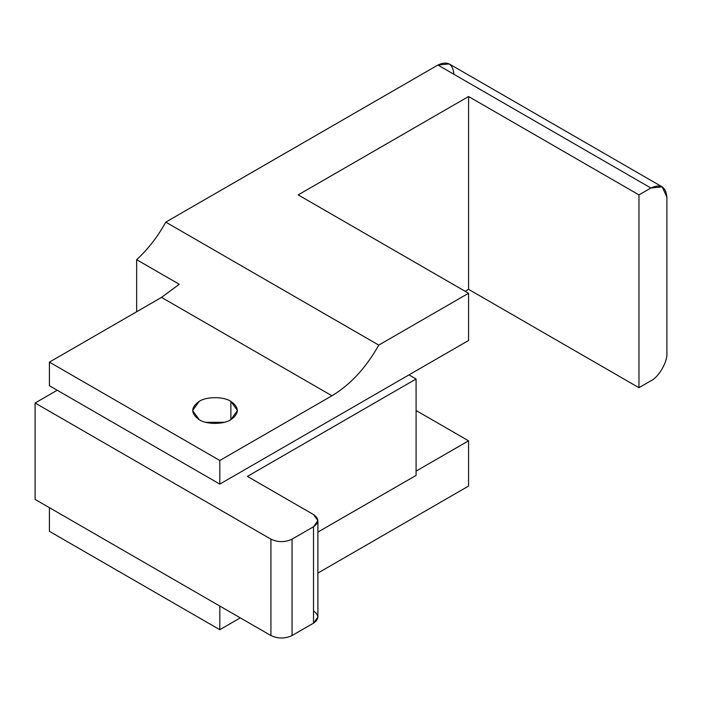 <?xml version="1.0" encoding="UTF-8"?>
<svg xmlns="http://www.w3.org/2000/svg" width="702" height="702" viewBox="0 0 702 702"><rect width="100%" height="100%" fill="white"/><g stroke="black" fill="none" stroke-linecap="round" stroke-linejoin="round"><path stroke-width="1.05" d="M230.879 401.377L230.879 419.673L230.879 401.377L237.443 410.521L230.879 419.673C223.745 424.605 206.318 424.605 199.184 419.673L192.62 410.521L199.184 401.377C206.318 396.437 223.745 396.437 230.879 401.377C239.426 407.476 239.426 413.575 230.879 419.673C223.745 424.605 206.318 424.605 199.184 419.673C190.637 413.575 190.637 407.476 199.184 401.377C206.318 396.437 223.745 396.437 230.879 401.377M224.201 422.323L205.861 422.323L224.201 422.323M49.412 362.127L49.412 385.731L49.412 362.127L219.805 460.494L219.805 484.108L49.412 385.731L219.805 484.108L219.805 460.494L331.914 395.77C350.359 384.731 365.979 367.839 378.764 345.112L468.567 293.26L468.567 340.479L219.805 484.108L468.567 340.479L468.567 293.26L298.183 194.893L468.567 96.516L638.96 194.893L650.886 188.004L437.899 65.04L165.777 222.139L378.764 345.112C365.979 367.839 350.359 384.731 331.914 395.77L161.53 297.394L49.412 362.127L219.805 460.494L331.914 395.77L161.53 297.394L179.247 284.266L161.53 297.394L49.412 362.127M179.247 284.266L136.653 259.679C147.99 249.271 157.696 236.767 165.777 222.139L378.764 345.112L468.567 293.26L298.183 194.893L468.567 96.516L468.567 289.329L638.96 387.706L650.886 380.817L638.96 387.706L638.96 194.893L650.886 188.004C660.547 183.599 665.882 186.688 666.9 197.253L666.9 353.071C667.62 361.811 658.809 377.071 650.886 380.817C658.809 377.071 667.62 361.811 666.9 353.071L666.9 197.253L662.205 186.881L449.227 63.917L437.899 65.04L165.777 222.139C157.696 236.767 147.99 249.271 136.653 259.679L136.653 311.758L136.653 259.679L179.247 284.266M49.412 507.678L49.412 531.326L49.412 507.678M219.805 606.045L219.805 629.703L49.412 531.326L219.805 629.703L219.805 606.045M468.567 486.074L317.892 573.069L468.567 486.074L468.567 440.821L468.567 486.074M240.286 617.874L219.805 629.703L240.286 617.874M416.084 471.121L468.567 440.821L416.084 410.521L468.567 440.821L416.084 471.121M465.163 291.295L468.567 289.329L465.163 291.295M453.913 74.28C452.895 63.715 447.56 60.635 437.899 65.04L650.886 188.004L662.205 186.881M468.567 289.329L468.567 96.516L638.96 194.893L638.96 387.706L468.567 289.329M207.845 422.779L222.209 422.779L207.845 422.779M313.513 610.968C319.217 615.031 319.217 619.094 313.513 623.165L292.05 635.556C285.003 638.846 277.957 638.846 270.919 635.556L35.1 499.412L35.1 403.001L57.213 390.233L35.1 403.001L270.919 539.154L35.1 403.001L35.1 499.412L270.919 635.556C277.957 638.846 285.003 638.846 292.05 635.556L292.05 539.154C285.003 542.444 277.957 542.444 270.919 539.154L270.919 635.556L270.919 539.154C277.957 542.444 285.003 542.444 292.05 539.154L313.513 526.754L292.05 539.154L292.05 635.556L313.513 623.165L317.892 617.067L317.892 520.656L313.513 526.754L313.513 623.165L313.513 526.754C319.217 522.692 319.217 518.629 313.513 514.557L247.402 476.395L313.513 514.557L317.892 520.656M416.084 475.412L317.892 532.098L416.084 475.412L416.084 379.001L247.402 476.395L416.084 379.001L408.968 374.894L416.084 379.001L416.084 475.412"/></g></svg>
